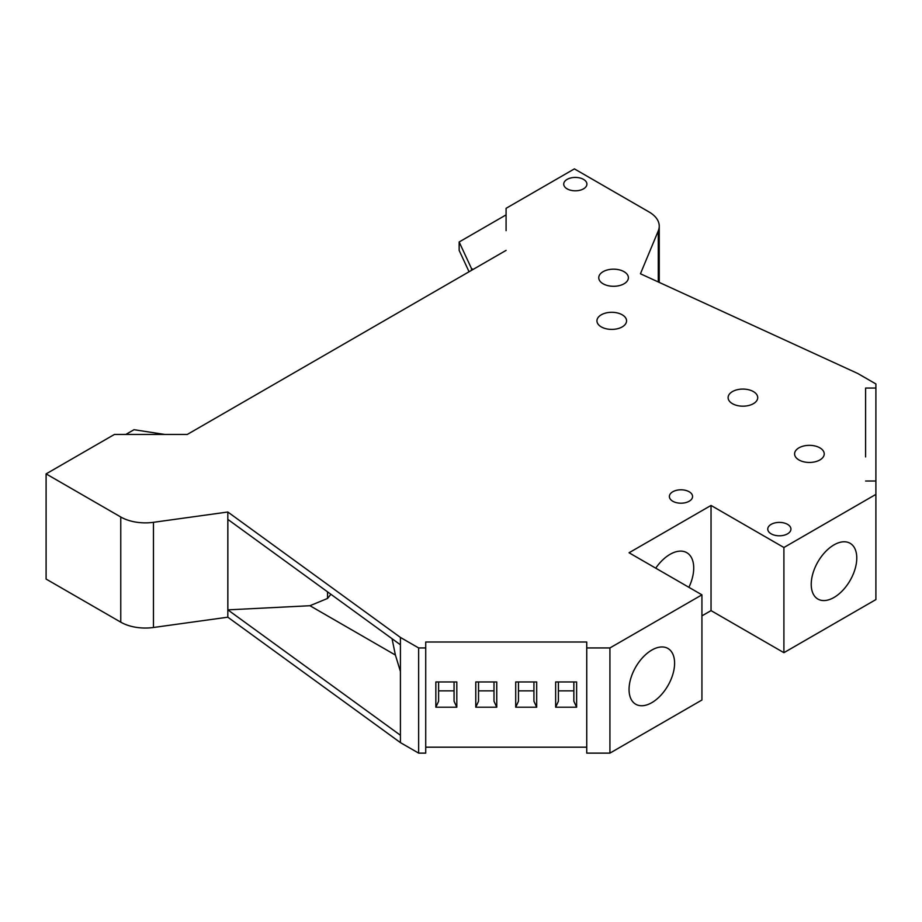 <?xml version="1.0" encoding="UTF-8"?>
<svg xmlns="http://www.w3.org/2000/svg" width="922" height="922" viewBox="0 0 922 922"><rect width="100%" height="100%" fill="white"/><g stroke="black" fill="none" stroke-linecap="round" stroke-linejoin="round"><path stroke-width="1.38" d="M651.831 702.645A32.201 18.59 120 0 0 672.864 674.27A32.201 18.59 120 0 0 667.931 648.466A32.201 18.59 120 0 0 651.831 650.056A32.201 18.59 120 0 0 630.786 678.431A32.201 18.59 120 0 0 635.731 704.235A32.201 18.59 120 0 0 651.831 702.645M688.907 587.326A33.492 19.339 120 0 0 686.786 552.681A33.492 19.339 120 0 0 670.04 554.341A33.492 19.339 120 0 0 655.726 568.171M833.995 597.468A32.201 18.59 120 0 0 855.04 569.093A32.201 18.59 120 0 0 850.107 543.288A32.201 18.59 120 0 0 833.995 544.879A32.201 18.59 120 0 0 812.962 573.254A32.201 18.59 120 0 0 817.895 599.058A32.201 18.59 120 0 0 833.995 597.468M624.044 271.679A14.81 8.552 0 0 0 607.898 269.823A14.81 8.552 0 0 0 598.758 277.729A14.81 8.552 0 0 0 603.092 283.78A14.81 8.552 0 0 0 619.238 285.636A14.81 8.552 0 0 0 628.389 277.729A14.81 8.552 0 0 0 624.044 271.679M622.223 314.805A14.81 8.552 0 0 0 606.077 312.95A14.81 8.552 0 0 0 596.937 320.856A14.81 8.552 0 0 0 601.271 326.895A14.81 8.552 0 0 0 617.417 328.751A14.81 8.552 0 0 0 626.557 320.856A14.81 8.552 0 0 0 622.223 314.805M753.389 391.585A14.81 8.552 0 0 0 737.243 389.729A14.81 8.552 0 0 0 728.103 397.636A14.81 8.552 0 0 0 732.437 403.675A14.81 8.552 0 0 0 748.583 405.53A14.81 8.552 0 0 0 757.723 397.636A14.81 8.552 0 0 0 753.389 391.585M819.877 447.85A14.81 8.552 0 0 0 803.742 445.994A14.81 8.552 0 0 0 794.591 453.901A14.81 8.552 0 0 0 798.936 459.951A14.81 8.552 0 0 0 815.071 461.807A14.81 8.552 0 0 0 824.222 453.901A14.81 8.552 0 0 0 819.877 447.85M583.511 179.387A11.594 6.696 0 0 0 570.879 177.934A11.594 6.696 0 0 0 563.722 184.123A11.594 6.696 0 0 0 567.111 188.849A11.594 6.696 0 0 0 579.754 190.301A11.594 6.696 0 0 0 586.911 184.123A11.594 6.696 0 0 0 583.511 179.387M689.172 491.76A11.594 6.696 0 0 0 676.541 490.308A11.594 6.696 0 0 0 669.384 496.497A11.594 6.696 0 0 0 672.772 501.234A11.594 6.696 0 0 0 685.415 502.686A11.594 6.696 0 0 0 692.572 496.497A11.594 6.696 0 0 0 689.172 491.76M787.549 524.364A11.594 6.696 0 0 0 774.906 522.912A11.594 6.696 0 0 0 767.749 529.101A11.594 6.696 0 0 0 771.149 533.838A11.594 6.696 0 0 0 783.781 535.29A11.594 6.696 0 0 0 790.938 529.101A11.594 6.696 0 0 0 787.549 524.364M506.086 214.884L459.156 241.979L459.156 250.392L469.068 271.76M459.156 241.979L471.476 268.521L471.476 270.365M471.476 268.521L473.067 269.443M164.704 434.446L134.024 429.698L125.807 434.446M506.086 230.661L506.086 208.314L574.406 168.876L649.065 211.968A34.782 20.077 180 0 1 659.242 226.167A34.782 20.077 180 0 1 658.285 230.857L640.444 273.776L857.679 373.445L875.9 383.955L875.9 388.047L865.597 388.047L865.597 456.909M400.425 644.801L227.861 519.409L227.861 609.868L400.425 735.249L400.425 637.436L227.815 512.01L153.467 522.313A34.782 20.077 180 0 1 120.759 516.988L46.1 473.885L114.42 434.446L187.281 434.446L506.086 250.381M536.685 707.209L536.685 681.969L515.709 681.969L515.709 707.209L536.685 707.209L533.93 701.262L533.93 681.969M496.751 707.209L496.751 681.969L475.775 681.969L475.775 707.209L496.751 707.209L493.996 701.262L493.996 681.969M456.816 707.209L456.816 681.969L435.841 681.969L435.841 707.209L456.816 707.209L454.062 701.262L454.062 681.969M576.619 707.209L576.619 681.969L555.643 681.969L555.643 707.209L576.619 707.209L573.853 701.262L573.853 681.969M46.1 473.885L46.1 579.062L120.759 622.166A34.782 20.077 0 0 0 153.467 627.49L227.815 617.187L400.425 742.613L418.646 753.124L425.722 753.124L425.722 647.947L418.646 647.947L400.425 637.436M425.722 647.947L425.722 642L586.738 642L586.738 647.947L609.926 647.947L701.93 594.84L629.058 552.762L711.035 505.44L783.907 547.507L875.9 494.388L875.9 481.007L865.597 481.007M400.425 671.47L395.411 655.058L309.942 605.719L227.861 609.868M573.853 690.855L558.398 690.855M558.398 681.969L558.398 701.262L555.643 707.209M454.062 690.855L438.607 690.855M438.607 681.969L438.607 701.262L435.841 707.209M493.996 690.855L478.53 690.855M478.53 681.969L478.53 701.262L475.775 707.209M533.93 690.855L518.464 690.855M518.464 681.969L518.464 701.262L515.709 707.209M701.93 615.873L711.035 610.618L783.907 652.684L875.9 599.577L875.9 494.388M586.738 647.947L586.738 753.124L609.926 753.124L701.93 700.017L701.93 594.84M425.722 747.177L586.738 747.177M395.411 655.046L392.034 638.692M330.906 594.275L327.552 598.447L309.942 605.719M783.907 652.684L783.907 547.507M711.035 610.618L711.035 505.44M609.926 753.124L609.926 647.947M865.597 388.047L865.597 433.847M418.646 647.947L418.646 753.124M400.425 742.613L400.425 735.249M227.815 617.187L227.815 512.01M875.9 481.007L875.9 388.047M327.552 591.843L327.552 598.447M658.285 230.857L658.285 281.971M153.467 627.49L153.467 522.313M120.759 516.988L120.759 622.166M659.242 226.167L659.242 282.409"/></g></svg>
